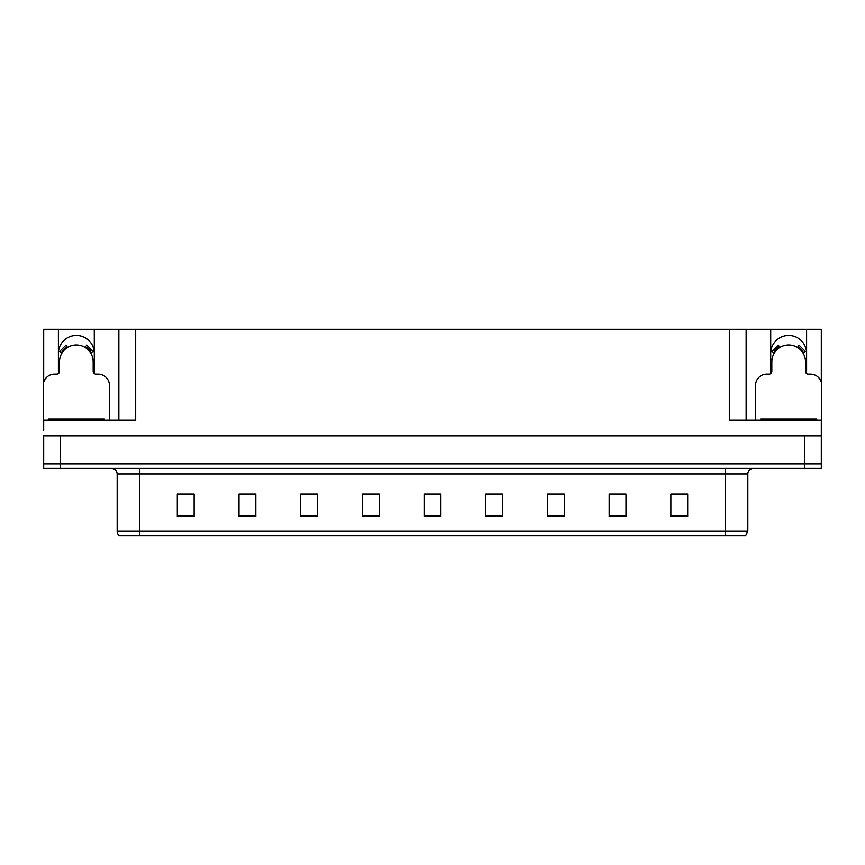 <?xml version="1.0" encoding="UTF-8"?>
<svg xmlns="http://www.w3.org/2000/svg" width="865" height="865" viewBox="0 0 865 865"><rect width="100%" height="100%" fill="white"/><g stroke="black" fill="none" stroke-linecap="round" stroke-linejoin="round"><path stroke-width="1.3" d="M806.331 373.377A17.949 17.949 0 0 0 806.602 370.242L806.602 329.295L821.307 329.295L821.307 382.243M94.015 373.377A17.949 17.949 0 0 0 94.285 370.242L94.285 329.295L118.862 329.295L118.862 420.163M58.398 353.417A17.949 17.949 0 0 1 76.347 335.469A17.949 17.949 0 0 1 94.285 353.417M118.862 329.295L729.314 329.295L729.314 420.163L821.307 420.163L821.307 435.863L43.693 435.863L43.693 463.91L60.528 463.91L43.693 463.91L43.693 468.397L60.528 468.397L60.528 463.91L804.472 463.91L60.528 463.91L60.528 435.863M43.693 430.251L43.693 420.163L135.686 420.163L135.686 329.295M58.669 373.377A17.949 17.949 0 0 1 58.398 370.242L58.398 329.295L43.693 329.295L43.693 382.243M60.528 468.397L821.307 468.397L821.307 463.91L804.472 463.91L821.307 463.91L821.307 430.251M729.314 329.295L746.138 329.295L746.138 420.163M746.138 329.295L770.715 329.295L770.715 370.242A17.949 17.949 0 0 0 770.985 373.377M806.602 329.295L770.715 329.295M58.398 329.295L94.285 329.295M806.602 353.417A17.949 17.949 0 0 0 788.653 335.469A17.949 17.949 0 0 0 770.715 353.417M747.825 531.218L745.587 535.705L725.389 535.705L725.389 531.218L747.825 531.218L747.825 474.009A5.612 5.612 0 0 1 753.437 468.397M725.389 535.705L119.413 535.705A5.612 5.612 0 0 1 117.175 531.218L117.175 474.009C116.84 470.603 114.969 468.733 111.563 468.397M687.697 516.578L687.697 494.142L670.872 494.142L670.872 516.578L687.697 516.578M626.001 516.578L626.001 494.142L609.176 494.142L609.176 516.578L626.001 516.578M564.304 516.578L564.304 494.142L547.48 494.142L547.48 516.578L564.304 516.578M502.608 516.578L502.608 494.142L485.784 494.142L485.784 516.578L502.608 516.578M194.128 516.578L194.128 494.142L177.303 494.142L177.303 516.578L194.128 516.578M255.824 516.578L255.824 494.142L239 494.142L239 516.578L255.824 516.578M317.52 516.578L317.52 494.142L300.696 494.142L300.696 516.578L317.52 516.578M379.216 516.578L379.216 494.142L362.392 494.142L362.392 516.578L379.216 516.578M440.912 516.578L440.912 494.142L424.088 494.142L424.088 516.578L440.912 516.578M132.14 535.705L121.933 535.705M552.584 494.25L560.996 494.25M614.734 494.25L623.146 494.25M676.873 494.25L685.285 494.25M366.144 494.25L374.556 494.25M304.004 494.25L312.416 494.25M241.854 494.25L250.266 494.25M179.715 494.25L188.127 494.25M490.444 494.25L498.856 494.25M428.294 494.25L436.706 494.25M109.433 420.163L109.433 385.39A11.213 11.213 0 0 0 98.221 374.167L95.972 374.167A2.8 2.8 0 0 1 93.171 371.366L93.171 361.829A16.824 16.824 0 0 0 76.347 345.005A16.824 16.824 0 0 0 59.512 361.829L59.512 371.366A2.8 2.8 0 0 1 56.712 374.167L54.463 374.167A11.213 11.213 0 0 0 43.25 385.39L43.25 424.65A11.213 11.213 0 0 1 43.693 424.661M85.203 347.525L86.684 345.146L93.031 351.493L90.641 352.963M62.042 352.963L59.653 351.493L65.999 345.146L67.481 347.525M821.307 424.661A11.213 11.213 0 0 1 821.75 424.65L821.75 385.39A11.213 11.213 0 0 0 810.537 374.167L808.288 374.167A2.8 2.8 0 0 1 805.488 371.366L805.488 361.829A16.824 16.824 0 0 0 788.653 345.005A16.824 16.824 0 0 0 771.829 361.829L771.829 371.366A2.8 2.8 0 0 1 769.028 374.167L766.779 374.167A11.213 11.213 0 0 0 755.567 385.39L755.567 420.163M797.519 347.525L799.001 345.146L805.347 351.493L802.958 352.963M774.359 352.963L771.969 351.493L778.316 345.146L779.798 347.525M48.299 420.163L48.299 419.038L104.384 419.038L104.384 420.163M760.616 420.163L760.616 419.038L816.701 419.038L816.701 420.163M804.472 435.863L804.472 468.397M725.389 468.397L725.389 474.009L117.175 474.009M747.825 474.009L725.389 474.009L725.389 531.218L139.611 531.218L139.611 535.705M117.175 531.218L139.611 531.218L139.611 468.397M440.912 515.8L424.088 515.8M379.216 515.8L362.392 515.8M317.52 515.8L300.696 515.8M255.824 515.8L239 515.8M194.128 515.8L177.303 515.8M502.608 515.8L485.784 515.8M564.304 515.8L547.48 515.8M626.001 515.8L609.176 515.8M687.697 515.8L670.872 515.8M91.29 352.574A17.581 17.581 0 0 0 85.603 346.887M67.081 346.887A17.581 17.581 0 0 0 61.393 352.574M90.803 352.866A17.008 17.008 0 0 0 85.3 347.373M67.383 347.373A17.008 17.008 0 0 0 61.88 352.866M803.607 352.574A17.581 17.581 0 0 0 797.919 346.887M779.397 346.887A17.581 17.581 0 0 0 773.71 352.574M803.12 352.866A17.008 17.008 0 0 0 797.616 347.373M779.7 347.373A17.008 17.008 0 0 0 774.197 352.866M101.583 419.038L101.583 420.163M51.1 419.038L51.1 420.163M813.9 419.038L813.9 420.163M763.417 419.038L763.417 420.163"/></g></svg>
